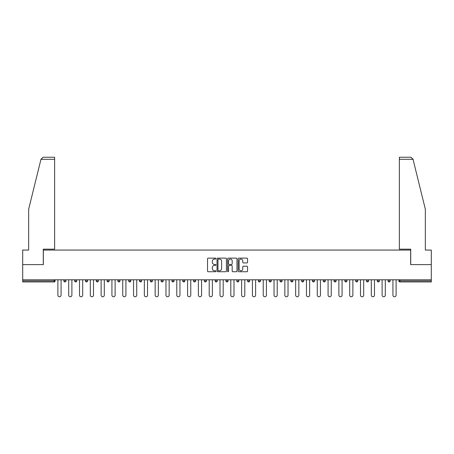 <?xml version="1.0" encoding="UTF-8"?>
<svg xmlns="http://www.w3.org/2000/svg" width="454" height="454" viewBox="0 0 454 454"><rect width="100%" height="100%" fill="white"/><g stroke="black" fill="none" stroke-linecap="round" stroke-linejoin="round"><path stroke-width="0.68" d="M215.917 258.604A0.477 0.477 0 0 0 215.44 258.127L208.216 258.127A0.681 0.681 0 0 0 207.535 258.808L207.535 271.049A0.681 0.681 0 0 0 208.216 271.73L215.44 271.73A0.477 0.477 0 0 0 215.917 271.254A0.477 0.477 0 0 0 215.44 270.777L214.504 270.777A2.174 2.174 0 0 1 212.33 268.603L212.33 267.582A2.174 2.174 0 0 1 214.504 265.403L215.44 265.403A0.477 0.477 0 0 0 215.917 264.932A0.477 0.477 0 0 0 215.44 264.455L214.504 264.455A2.174 2.174 0 0 1 212.33 262.276L212.33 261.26A2.174 2.174 0 0 1 214.504 259.081L215.44 259.081A0.477 0.477 0 0 0 215.917 258.604M246.874 262.923A0.681 0.681 0 0 0 247.555 262.242L247.555 258.808A0.681 0.681 0 0 0 246.874 258.127L238.849 258.127A0.681 0.681 0 0 0 238.168 258.808L238.168 271.049A0.681 0.681 0 0 0 238.849 271.73L246.874 271.73A0.681 0.681 0 0 0 247.555 271.049L247.555 266.901A0.681 0.681 0 0 0 246.874 266.22L243.44 266.22A0.681 0.681 0 0 0 242.759 266.901L242.759 268.961A1.822 1.822 0 0 1 240.938 270.777A1.822 1.822 0 0 1 239.122 268.961L239.122 260.902A1.822 1.822 0 0 1 240.938 259.081A1.822 1.822 0 0 1 242.759 260.902L242.759 262.242A0.681 0.681 0 0 0 243.44 262.923L246.874 262.923M40.962 159.314L43.102 157.237L54.639 157.237L54.639 159.314L40.962 159.314L28.659 209.198L28.659 250.069L22.7 250.069L22.7 264.62L43.346 264.62L43.346 250.069L410.654 250.069L410.654 264.62L431.3 264.62L431.3 279.789L22.7 279.789L22.7 280.895L54.083 280.895L54.083 279.789M22.7 264.62L22.7 279.789M226.404 258.808A0.681 0.681 0 0 0 225.723 258.127L217.699 258.127A0.681 0.681 0 0 0 217.023 258.808L217.023 271.049A0.681 0.681 0 0 0 217.699 271.73L225.723 271.73A0.681 0.681 0 0 0 226.404 271.049L226.404 258.808M228.277 258.127L236.301 258.127A0.681 0.681 0 0 1 236.977 258.808L236.977 271.049A0.681 0.681 0 0 1 236.301 271.73L232.862 271.73A0.681 0.681 0 0 1 232.187 271.049L232.187 266.084A0.681 0.681 0 0 0 231.506 265.403L229.225 265.403A0.681 0.681 0 0 0 228.549 266.084L228.549 271.254A0.477 0.477 0 0 1 228.073 271.73A0.477 0.477 0 0 1 227.596 271.254L227.596 258.808A0.681 0.681 0 0 1 228.277 258.127M54.083 281.94A1.039 1.039 0 0 0 55.121 280.895L54.083 280.895L54.083 281.94A1.039 1.039 0 0 0 55.121 280.895L55.121 279.789L55.121 280.895A1.039 1.039 0 0 1 54.083 281.94L22.7 281.94L22.7 280.895M431.3 279.789L431.3 281.94L399.917 281.94A1.039 1.039 0 0 1 398.879 280.895L398.879 279.789M65.926 279.789L65.926 280.895L63.849 280.895A1.039 1.039 0 0 0 64.888 281.94A1.039 1.039 0 0 1 63.849 280.895L63.849 279.789M74.66 279.789L74.66 280.895L74.66 279.789M76.737 279.789L76.737 280.895L76.737 279.789M87.543 279.789L87.543 280.895L85.465 280.895A1.039 1.039 0 0 0 86.504 281.94A1.039 1.039 0 0 1 85.465 280.895L85.465 279.789M96.271 279.789L96.271 280.895L96.271 279.789M98.353 279.789L98.353 280.895L98.353 279.789M107.082 280.895A1.039 1.039 0 0 0 108.12 281.94A1.039 1.039 0 0 0 109.159 280.895A1.039 1.039 0 0 1 108.12 281.94A1.039 1.039 0 0 0 109.159 280.895L109.159 279.789L109.159 280.895L107.082 280.895A1.039 1.039 0 0 0 108.12 281.94A1.039 1.039 0 0 1 107.082 280.895L107.082 279.789M119.964 279.789L119.964 280.895A1.039 1.039 0 0 1 118.925 281.94A1.039 1.039 0 0 1 117.887 280.895L117.887 279.789M129.736 281.94A1.039 1.039 0 0 0 130.775 280.895L130.775 279.789L130.775 280.895A1.039 1.039 0 0 1 129.736 281.94A1.039 1.039 0 0 1 128.698 280.895L128.698 279.789M140.541 281.94A1.039 1.039 0 0 0 141.58 280.895L141.58 279.789L141.58 280.895A1.039 1.039 0 0 1 140.541 281.94A1.039 1.039 0 0 1 139.503 280.895L139.503 279.789M152.385 279.789L152.385 280.895A1.039 1.039 0 0 1 151.347 281.94A1.039 1.039 0 0 1 150.308 280.895L150.308 279.789M161.119 279.789L161.119 280.895L161.119 279.789M163.196 279.789L163.196 280.895L163.196 279.789M174.001 279.789L174.001 280.895A1.039 1.039 0 0 1 172.963 281.94A1.039 1.039 0 0 1 171.924 280.895L171.924 279.789M182.729 279.789L182.729 280.895L182.729 279.789M184.812 279.789L184.812 280.895A1.039 1.039 0 0 1 183.774 281.94A1.039 1.039 0 0 1 182.729 280.895L184.812 280.895A1.039 1.039 0 0 1 183.774 281.94M195.617 279.789L195.617 280.895L193.54 280.895A1.039 1.039 0 0 0 194.579 281.94A1.039 1.039 0 0 1 193.54 280.895L193.54 279.789M205.384 281.94A1.039 1.039 0 0 0 206.422 280.895L206.422 279.789L206.422 280.895A1.039 1.039 0 0 1 205.384 281.94A1.039 1.039 0 0 1 204.345 280.895L204.345 279.789M217.233 279.789L217.233 280.895A1.039 1.039 0 0 1 216.195 281.94A1.039 1.039 0 0 1 215.156 280.895L215.156 279.789M225.961 279.789L225.961 280.895L225.961 279.789M228.039 279.789L228.039 280.895A1.039 1.039 0 0 1 227 281.94A1.039 1.039 0 0 1 225.961 280.895L228.039 280.895A1.039 1.039 0 0 1 227 281.94M238.844 279.789L238.844 280.895A1.039 1.039 0 0 1 237.805 281.94A1.039 1.039 0 0 1 236.767 280.895L236.767 279.789M247.578 280.895L249.655 280.895A1.039 1.039 0 0 1 248.616 281.94A1.039 1.039 0 0 0 249.655 280.895L249.655 279.789L249.655 280.895A1.039 1.039 0 0 1 248.616 281.94A1.039 1.039 0 0 1 247.578 280.895L247.578 279.789M260.46 279.789L260.46 280.895A1.039 1.039 0 0 1 259.421 281.94A1.039 1.039 0 0 1 258.383 280.895L258.383 279.789M269.188 279.789L269.188 280.895L269.188 279.789M271.271 279.789L271.271 280.895L271.271 279.789M279.999 279.789L279.999 280.895L279.999 279.789M282.076 279.789L282.076 280.895A1.039 1.039 0 0 1 281.037 281.94A1.039 1.039 0 0 1 279.999 280.895L282.076 280.895A1.039 1.039 0 0 1 281.037 281.94M290.804 279.789L290.804 280.895L290.804 279.789M292.881 279.789L292.881 280.895L292.881 279.789M301.615 279.789L301.615 280.895L301.615 279.789M303.692 279.789L303.692 280.895A1.039 1.039 0 0 1 302.653 281.94A1.039 1.039 0 0 1 301.615 280.895A1.039 1.039 0 0 0 302.653 281.94A1.039 1.039 0 0 0 303.692 280.895A1.039 1.039 0 0 1 302.653 281.94A1.039 1.039 0 0 1 301.615 280.895L303.692 280.895M314.497 279.789L314.497 280.895A1.039 1.039 0 0 1 313.459 281.94A1.039 1.039 0 0 1 312.42 280.895L312.42 279.789M325.302 279.789L325.302 280.895L323.225 280.895A1.039 1.039 0 0 0 324.264 281.94A1.039 1.039 0 0 1 323.225 280.895L323.225 279.789M336.113 279.789L336.113 280.895A1.039 1.039 0 0 1 335.075 281.94A1.039 1.039 0 0 1 334.036 280.895L334.036 279.789M344.841 279.789L344.841 280.895L344.841 279.789M346.918 279.789L346.918 280.895A1.039 1.039 0 0 1 345.88 281.94A1.039 1.039 0 0 1 344.841 280.895A1.039 1.039 0 0 0 345.88 281.94A1.039 1.039 0 0 1 344.841 280.895L346.918 280.895A1.039 1.039 0 0 1 345.88 281.94M357.729 279.789L357.729 280.895A1.039 1.039 0 0 1 356.685 281.94A1.039 1.039 0 0 1 355.647 280.895L355.647 279.789M368.534 279.789L368.534 280.895L366.457 280.895A1.039 1.039 0 0 0 367.496 281.94A1.039 1.039 0 0 1 366.457 280.895L366.457 279.789M379.34 279.789L379.34 280.895A1.039 1.039 0 0 1 378.301 281.94A1.039 1.039 0 0 1 377.263 280.895L377.263 279.789M390.151 279.789L390.151 280.895L388.074 280.895A1.039 1.039 0 0 0 389.112 281.94A1.039 1.039 0 0 1 388.074 280.895L388.074 279.789M65.926 280.895A1.039 1.039 0 0 1 64.888 281.94A1.039 1.039 0 0 0 65.926 280.895A1.039 1.039 0 0 1 64.888 281.94A1.039 1.039 0 0 1 63.849 280.895M75.699 281.94A1.039 1.039 0 0 1 74.66 280.895A1.039 1.039 0 0 0 75.699 281.94A1.039 1.039 0 0 0 76.737 280.895A1.039 1.039 0 0 1 75.699 281.94A1.039 1.039 0 0 1 74.66 280.895L76.737 280.895M87.543 280.895A1.039 1.039 0 0 1 86.504 281.94A1.039 1.039 0 0 0 87.543 280.895A1.039 1.039 0 0 1 86.504 281.94A1.039 1.039 0 0 1 85.465 280.895M97.315 281.94A1.039 1.039 0 0 1 96.271 280.895A1.039 1.039 0 0 0 97.315 281.94A1.039 1.039 0 0 0 98.353 280.895A1.039 1.039 0 0 1 97.315 281.94A1.039 1.039 0 0 1 96.271 280.895L98.353 280.895A1.039 1.039 0 0 1 97.315 281.94M162.157 281.94A1.039 1.039 0 0 1 161.119 280.895L163.196 280.895A1.039 1.039 0 0 1 162.157 281.94A1.039 1.039 0 0 0 163.196 280.895M194.579 281.94A1.039 1.039 0 0 0 195.617 280.895A1.039 1.039 0 0 1 194.579 281.94A1.039 1.039 0 0 1 193.54 280.895M270.226 281.94A1.039 1.039 0 0 1 269.188 280.895L271.271 280.895A1.039 1.039 0 0 1 270.226 281.94A1.039 1.039 0 0 0 271.271 280.895A1.039 1.039 0 0 1 270.226 281.94M291.843 281.94A1.039 1.039 0 0 1 290.804 280.895A1.039 1.039 0 0 0 291.843 281.94A1.039 1.039 0 0 0 292.881 280.895A1.039 1.039 0 0 1 291.843 281.94A1.039 1.039 0 0 1 290.804 280.895L292.881 280.895M324.264 281.94A1.039 1.039 0 0 0 325.302 280.895A1.039 1.039 0 0 1 324.264 281.94A1.039 1.039 0 0 1 323.225 280.895M367.496 281.94A1.039 1.039 0 0 0 368.534 280.895A1.039 1.039 0 0 1 367.496 281.94A1.039 1.039 0 0 1 366.457 280.895M390.151 280.895A1.039 1.039 0 0 1 389.112 281.94A1.039 1.039 0 0 0 390.151 280.895A1.039 1.039 0 0 1 389.112 281.94A1.039 1.039 0 0 1 388.074 280.895M218.448 259.081A0.477 0.477 0 0 0 217.971 259.557L217.971 270.3A0.477 0.477 0 0 0 218.448 270.777L219.435 270.777A2.174 2.174 0 0 0 221.609 268.603L221.609 261.26A2.174 2.174 0 0 0 219.435 259.081L218.448 259.081M232.187 260.937A1.822 1.822 0 0 0 230.365 259.115A1.822 1.822 0 0 0 228.549 260.937L228.549 263.774A0.681 0.681 0 0 0 229.225 264.455L231.506 264.455A0.681 0.681 0 0 0 232.187 263.774L232.187 260.937M57.891 279.789L57.891 295.168A1.595 1.595 0 0 0 59.485 296.763A1.595 1.595 0 0 0 61.08 295.168L61.08 279.789M68.702 279.789L68.702 295.168A1.595 1.595 0 0 0 70.296 296.763A1.595 1.595 0 0 0 71.885 295.168L71.885 279.789M79.507 279.789L79.507 295.168A1.595 1.595 0 0 0 81.101 296.763A1.595 1.595 0 0 0 82.696 295.168L82.696 279.789M90.318 279.789L90.318 295.168A1.595 1.595 0 0 0 91.907 296.763A1.595 1.595 0 0 0 93.501 295.168L93.501 279.789M101.123 279.789L101.123 295.168A1.595 1.595 0 0 0 102.718 296.763A1.595 1.595 0 0 0 104.307 295.168L104.307 279.789M111.928 279.789L111.928 295.168A1.595 1.595 0 0 0 113.523 296.763A1.595 1.595 0 0 0 115.117 295.168L115.117 279.789M54.639 157.237L46.325 157.237L54.639 157.237M43.278 264.62L43.278 249.167L54.639 249.167L54.639 159.314M431.3 264.62L431.3 250.069L425.341 250.069L425.341 209.198L412.913 158.821L413.038 159.314L410.898 157.237L399.361 157.237L399.361 249.167L410.722 249.167L410.722 264.62M122.739 279.789L122.739 295.168A1.595 1.595 0 0 0 124.328 296.763A1.595 1.595 0 0 0 125.923 295.168L125.923 279.789M133.544 279.789L133.544 295.168A1.595 1.595 0 0 0 135.139 296.763A1.595 1.595 0 0 0 136.733 295.168L136.733 279.789M144.349 279.789L144.349 295.168A1.595 1.595 0 0 0 145.944 296.763A1.595 1.595 0 0 0 147.539 295.168L147.539 279.789M155.16 279.789L155.16 295.168A1.595 1.595 0 0 0 156.755 296.763A1.595 1.595 0 0 0 158.344 295.168L158.344 279.789M165.965 279.789L165.965 295.168A1.595 1.595 0 0 0 167.56 296.763A1.595 1.595 0 0 0 169.155 295.168L169.155 279.789M176.776 279.789L176.776 295.168A1.595 1.595 0 0 0 178.365 296.763A1.595 1.595 0 0 0 179.96 295.168L179.96 279.789M187.581 279.789L187.581 295.168A1.595 1.595 0 0 0 189.176 296.763A1.595 1.595 0 0 0 190.765 295.168L190.765 279.789M198.387 279.789L198.387 295.168A1.595 1.595 0 0 0 199.981 296.763A1.595 1.595 0 0 0 201.576 295.168L201.576 279.789M209.198 279.789L209.198 295.168A1.595 1.595 0 0 0 210.787 296.763A1.595 1.595 0 0 0 212.381 295.168L212.381 279.789M220.003 279.789L220.003 295.168A1.595 1.595 0 0 0 221.597 296.763A1.595 1.595 0 0 0 223.192 295.168L223.192 279.789M230.808 279.789L230.808 295.168A1.595 1.595 0 0 0 232.403 296.763A1.595 1.595 0 0 0 233.997 295.168L233.997 279.789M241.619 279.789L241.619 295.168A1.595 1.595 0 0 0 243.213 296.763A1.595 1.595 0 0 0 244.802 295.168L244.802 279.789M252.424 279.789L252.424 295.168A1.595 1.595 0 0 0 254.019 296.763A1.595 1.595 0 0 0 255.613 295.168L255.613 279.789M263.235 279.789L263.235 295.168A1.595 1.595 0 0 0 264.824 296.763A1.595 1.595 0 0 0 266.419 295.168L266.419 279.789M274.04 279.789L274.04 295.168A1.595 1.595 0 0 0 275.635 296.763A1.595 1.595 0 0 0 277.224 295.168L277.224 279.789M284.845 279.789L284.845 295.168A1.595 1.595 0 0 0 286.44 296.763A1.595 1.595 0 0 0 288.035 295.168L288.035 279.789M295.656 279.789L295.656 295.168A1.595 1.595 0 0 0 297.245 296.763A1.595 1.595 0 0 0 298.84 295.168L298.84 279.789M306.461 279.789L306.461 295.168A1.595 1.595 0 0 0 308.056 296.763A1.595 1.595 0 0 0 309.651 295.168L309.651 279.789M317.267 279.789L317.267 295.168A1.595 1.595 0 0 0 318.861 296.763A1.595 1.595 0 0 0 320.456 295.168L320.456 279.789M328.077 279.789L328.077 295.168A1.595 1.595 0 0 0 329.672 296.763A1.595 1.595 0 0 0 331.261 295.168L331.261 279.789M338.883 279.789L338.883 295.168A1.595 1.595 0 0 0 340.477 296.763A1.595 1.595 0 0 0 342.072 295.168L342.072 279.789M349.694 279.789L349.694 295.168A1.595 1.595 0 0 0 351.283 296.763A1.595 1.595 0 0 0 352.877 295.168L352.877 279.789M360.499 279.789L360.499 295.168A1.595 1.595 0 0 0 362.093 296.763A1.595 1.595 0 0 0 363.682 295.168L363.682 279.789M371.304 279.789L371.304 295.168A1.595 1.595 0 0 0 372.899 296.763A1.595 1.595 0 0 0 374.493 295.168L374.493 279.789M382.115 279.789L382.115 295.168A1.595 1.595 0 0 0 383.704 296.763A1.595 1.595 0 0 0 385.298 295.168L385.298 279.789M392.92 279.789L392.92 295.168A1.595 1.595 0 0 0 394.515 296.763A1.595 1.595 0 0 0 396.109 295.168L396.109 279.789M399.917 279.789L399.917 280.895L431.3 280.895M398.879 280.895L399.917 280.895L399.917 281.94M118.925 281.94A1.039 1.039 0 0 0 119.964 280.895L117.887 280.895M130.775 280.895L128.698 280.895M141.58 280.895L139.503 280.895M151.347 281.94A1.039 1.039 0 0 0 152.385 280.895L150.308 280.895M172.963 281.94A1.039 1.039 0 0 0 174.001 280.895L171.924 280.895M206.422 280.895L204.345 280.895M216.195 281.94A1.039 1.039 0 0 0 217.233 280.895L215.156 280.895M237.805 281.94A1.039 1.039 0 0 0 238.844 280.895L236.767 280.895M259.421 281.94A1.039 1.039 0 0 0 260.46 280.895L258.383 280.895M313.459 281.94A1.039 1.039 0 0 0 314.497 280.895L312.42 280.895M335.075 281.94A1.039 1.039 0 0 0 336.113 280.895L334.036 280.895M356.685 281.94A1.039 1.039 0 0 0 357.729 280.895L355.647 280.895M378.301 281.94A1.039 1.039 0 0 0 379.34 280.895L377.263 280.895M413.038 159.314L399.361 159.314"/></g></svg>
